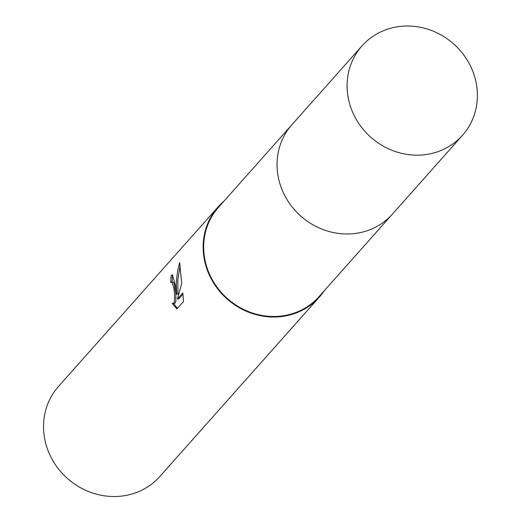 <?xml version="1.0" encoding="UTF-8"?>
<svg xmlns="http://www.w3.org/2000/svg" width="521" height="521" viewBox="0 0 521 521"><rect width="100%" height="100%" fill="white"/><g stroke="black" fill="none" stroke-linecap="round" stroke-linejoin="round"><path stroke-width="0.78" d="M291.109 125.633L218.56 207.234A67.248 62.396 41.6 0 0 204.043 254.079A67.248 62.396 41.6 0 0 250.126 312.235A67.248 62.396 41.6 0 0 319.067 296.599L391.623 214.997M175.518 285.593L176.691 294.15L176.313 284.7L176.658 278.286L177.772 270.321L179.621 262.499L181.712 283.483L177.459 298.937L182.832 292.893L183.516 301.509L176.893 308.966L172.21 303.417L173.74 303.157L174.528 301.21L174.581 293.987L173.74 287.592L171.937 282.148L170.732 282.408A67.789 62.898 -138.4 0 1 171.227 275.531L172.373 274.795L175.518 285.593M223.835 201.301A67.789 62.898 41.6 0 0 218.149 206.876L58.547 386.38A67.789 62.898 41.6 0 0 43.914 433.609A67.789 62.898 41.6 0 0 90.367 492.234A67.789 62.898 41.6 0 0 159.869 476.468L319.471 296.963A67.789 62.898 41.6 0 0 324.342 290.666M218.149 206.876A67.789 62.898 41.6 0 0 203.522 254.098A67.789 62.898 41.6 0 0 249.969 312.724A67.789 62.898 41.6 0 0 319.471 296.963M171.468 281.965L173.252 282.102L173.975 283.268L175.89 293.948L175.857 301.171L175.076 303.111L172.9 303.587M173.643 303.561L177.459 308.328M173.005 275.068L172.568 275.492A66.434 61.641 41.6 0 0 172.06 281.946M172.568 275.492L171.227 275.531M180.084 265.821L177.83 279.914L178.006 294.111L176.691 294.15M182.975 294.189L178.794 298.891L177.459 298.937M405.234 26.05A67.248 62.396 41.6 0 0 361.997 45.907A67.248 62.396 41.6 0 0 354.899 116.932A67.248 62.396 41.6 0 0 419.262 155.141A67.248 62.396 41.6 0 0 462.505 135.271A67.248 62.396 41.6 0 0 469.59 64.252A67.248 62.396 41.6 0 0 405.234 26.05M361.997 45.907L291.936 124.682A67.261 62.409 41.6 0 0 284.837 195.72A67.261 62.409 41.6 0 0 349.213 233.936A67.261 62.409 41.6 0 0 392.469 214.066L462.505 135.271"/></g></svg>
